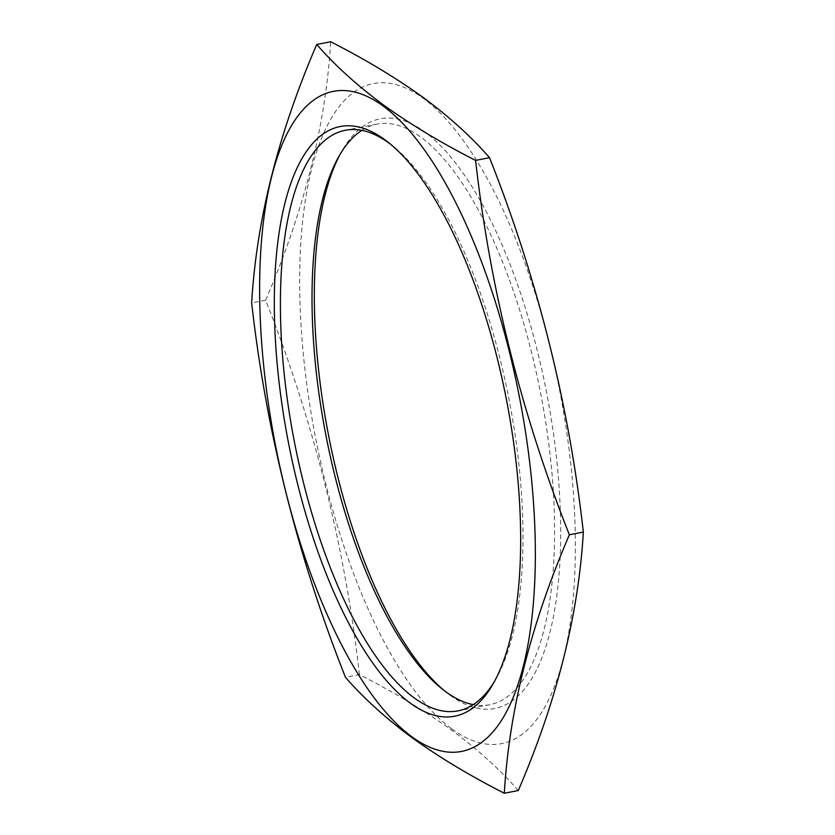 <?xml version="1.0" encoding="UTF-8"?>
<svg xmlns="http://www.w3.org/2000/svg" width="835" height="835" viewBox="0 0 835 835"><rect width="100%" height="100%" fill="white"/><g stroke="black" fill="none" stroke-linecap="round" stroke-linejoin="round"><path stroke-width="0.63" stroke-dasharray="4.17 3.13" d="M444.366 690.712A300.329 111.107 -101 0 0 446.548 692.497A300.329 111.107 -101 0 0 450.315 695.367A300.329 111.107 -101 0 0 560.014 503.014A300.329 111.107 -101 0 0 424.723 131.867A300.329 111.107 -101 0 0 341.619 151.594A300.329 111.107 -101 0 0 340.252 154.068M361.795 130.364A295.715 109.395 79 0 1 376.982 124.133A295.715 109.395 79 0 1 420.704 137.023A295.715 109.395 79 0 1 549.388 448.645A295.715 109.395 79 0 1 489.623 704.73A295.715 109.395 79 0 1 473.205 704.636M451.839 728.955A336.14 124.352 -101 0 0 574.616 513.682A336.14 124.352 -101 0 0 423.199 98.269A336.14 124.352 -101 0 0 300.412 313.553A336.14 124.352 -101 0 0 451.839 728.955M518.274 790.536C500.102 769.661 477.881 749.506 451.599 730.103C424.89 710.825 394.162 692.33 359.426 674.607L345.46 677.31M359.426 674.607C344.98 546.539 313.72 421.748 265.634 300.203L251.659 302.917M265.634 300.203C304.138 210.796 325.827 124.645 330.691 41.75M494.748 680.932A295.715 109.395 -101 0 0 496.126 678.563A295.715 109.395 -101 0 0 509.089 399.735A295.715 109.395 -101 0 0 392.805 145.979A295.715 109.395 -101 0 0 390.634 144.288M442.195 689.021L446.548 692.497M338.874 156.437L341.619 151.594M376.982 124.133L345.377 130.27M489.623 704.73L458.018 710.867M392.805 145.979L388.452 142.503M496.126 678.563L493.381 683.406"/><path stroke-width="1.25" d="M340.252 154.068A300.329 111.107 -101 0 0 328.447 434.774A300.329 111.107 -101 0 0 444.366 690.712M473.205 704.636A295.715 109.395 79 0 1 445.9 691.85A295.715 109.395 79 0 1 442.195 689.021A295.715 109.395 79 0 1 325.911 435.265A295.715 109.395 79 0 1 338.874 156.437A295.715 109.395 79 0 1 361.795 130.364M410.277 703.133A300.329 111.107 79 0 1 274.986 331.986A300.329 111.107 79 0 1 384.685 139.633A300.329 111.107 79 0 1 388.452 142.503A300.329 111.107 79 0 1 506.553 400.226A300.329 111.107 79 0 1 493.381 683.406A300.329 111.107 79 0 1 410.277 703.133M390.634 144.288A295.715 109.395 -101 0 0 389.1 143.15A295.715 109.395 -101 0 0 345.377 130.27A295.715 109.395 -101 0 0 285.612 386.355A295.715 109.395 -101 0 0 414.296 697.976A295.715 109.395 -101 0 0 458.018 710.867A295.715 109.395 -101 0 0 494.748 680.932M316.726 44.464L330.691 41.75C365.427 59.473 396.155 77.979 422.865 97.246C449.136 116.66 471.368 136.804 489.54 157.69C537.625 279.224 568.896 404.025 583.341 532.083C578.467 614.967 556.788 701.129 518.274 790.536L504.309 793.25C509.173 710.355 530.862 624.204 569.366 534.797C521.28 413.252 490.02 288.461 475.574 160.393C440.901 142.712 410.183 124.217 383.401 104.897C357.171 85.535 334.95 65.391 316.726 44.464C278.212 133.871 256.533 220.033 251.659 302.917C266.104 430.975 297.375 555.776 345.46 677.31C363.684 698.237 385.916 718.392 412.135 737.754C438.918 757.063 469.646 775.569 504.309 793.25M411.801 736.731A336.14 124.352 -101 0 0 534.588 521.447A336.14 124.352 -101 0 0 383.161 106.045A336.14 124.352 -101 0 0 260.384 321.318A336.14 124.352 -101 0 0 411.801 736.731M489.54 157.69L475.574 160.393M583.341 532.083L569.366 534.797"/></g></svg>
